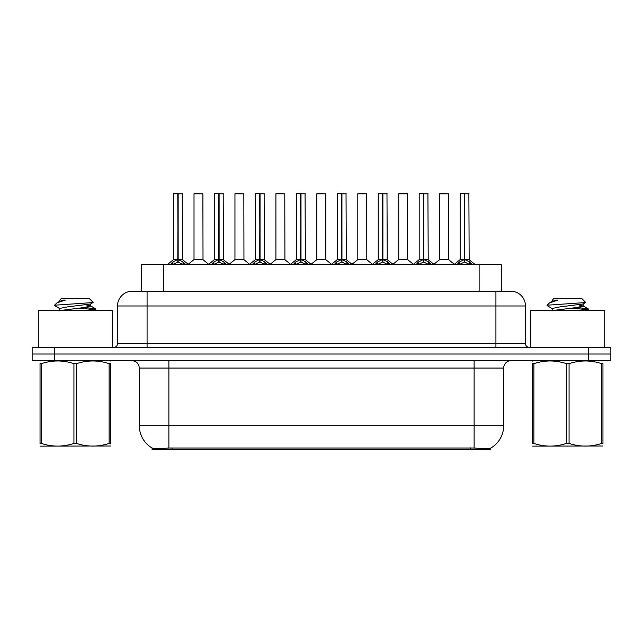 <?xml version="1.0" encoding="UTF-8"?>
<svg xmlns="http://www.w3.org/2000/svg" width="643" height="643" viewBox="0 0 643 643"><rect width="100%" height="100%" fill="white"/><g stroke="black" fill="none" stroke-linecap="round" stroke-linejoin="round"><path stroke-width="0.96" d="M137.473 291.199L141.396 291.199L141.396 264.594L501.307 264.594L501.307 291.199M490.601 448.155L490.601 449.361L152.102 449.361L152.102 448.026C154.015 448.766 159.609 448.766 168.876 448.026L474.124 448.026C483.375 448.766 488.969 448.766 490.898 448.026A25.865 25.865 0 0 0 503.686 425.714L503.686 368.061A7.394 7.394 0 0 1 511.072 360.675M152.102 448.026A25.865 25.865 0 0 1 139.314 425.714L139.314 368.061C138.88 363.576 136.412 361.109 131.928 360.675M54.325 347.365L610.85 347.365L610.85 354.02L32.15 354.02L32.15 360.675L54.325 360.675L54.325 354.02L32.15 354.02L32.15 347.365L54.325 347.365L54.325 354.02L610.85 354.02L610.85 360.675L54.325 360.675M132.522 291.199L510.703 291.199A14.781 14.781 0 0 1 525.484 305.98L525.484 343.675C525.709 345.918 526.938 347.148 529.181 347.365M132.297 291.199A14.781 14.781 0 0 0 117.516 305.98L117.516 343.675A3.697 3.697 0 0 1 113.819 347.365M170.395 264.594L172.935 261.926L177.773 259.475L177.773 262.055L178.039 193.639L173.682 193.639L177.91 193.639L177.91 259.418L183.006 261.926L185.546 264.594M177.781 193.639L173.538 193.784L173.538 259.418L177.773 259.475M178.167 259.475L178.167 262.055L178.039 259.418L182.403 259.418L178.167 259.418L178.159 193.639M178.65 259.708L182.54 259.708L182.258 193.639M177.773 193.784L178.039 259.418M177.91 193.639L176.495 193.639M177.291 259.708L173.538 259.418L177.974 259.418M183.006 261.926L183.006 264.594L178.167 262.055M177.773 262.055L173.65 264.096M199.563 259.418L198.253 259.418M194.009 193.784L202.875 193.784L203.011 259.708L193.873 259.708L198.446 259.418L194.009 259.418L194.009 193.784L202.875 193.784M199.925 193.639L194.154 193.639M211.346 264.594L213.878 261.926L218.724 259.475L218.724 262.055L218.982 193.639L214.625 193.639L218.853 193.639L218.853 259.418L223.949 261.926L226.489 264.594M218.733 193.639L214.481 193.784L214.481 259.418L218.724 259.475M219.11 259.475L219.11 262.055L218.982 259.418L223.354 259.418L219.11 259.418L219.102 193.639M219.593 259.708L223.483 259.708L223.201 193.639M218.724 193.784L218.982 259.418M218.853 193.639L217.438 193.639M218.234 259.708L214.481 259.418L218.917 259.418M223.941 264.603L219.11 262.055M218.724 262.055L214.593 264.096M252.289 264.594L254.821 261.926L259.668 259.475L259.668 262.055L259.925 193.639L255.576 193.639L259.796 193.639L259.796 259.418L264.9 261.926L267.432 264.594M259.676 193.639L255.424 193.784L255.424 259.418L259.668 259.475M260.053 259.475L260.053 262.055L259.925 259.418L264.297 259.418L264.144 193.639M264.297 193.784L260.053 193.784L260.053 259.418L264.434 259.708L260.544 259.708M259.668 193.784L259.925 259.418M259.796 193.639L258.382 193.639M259.177 259.708L255.432 259.418L259.86 259.418M264.884 264.603L260.053 262.055M259.668 262.055L255.536 264.096M293.232 264.594L295.772 261.926L300.611 259.475L300.611 262.055L300.868 193.639L296.519 193.639L300.739 193.639L300.739 259.418L305.843 261.926L308.375 264.594M300.619 193.639L296.375 193.784L296.375 259.418L300.611 259.475M300.996 259.475L300.996 262.055L300.868 259.418L305.24 259.418L300.996 259.418L300.996 193.639M301.487 259.708L305.377 259.708L305.095 193.639M300.611 193.784L300.868 259.418M300.739 193.639L299.325 193.639M300.128 259.708L296.375 259.418L300.803 259.418M305.843 261.926L305.843 264.594L300.996 262.055M300.611 262.055L296.479 264.096M334.175 264.594L336.715 261.926L341.554 259.475L341.554 262.055L341.819 193.639L337.462 193.639L341.69 193.639L341.69 259.418L346.786 261.926L349.326 264.594M341.562 193.639L337.318 193.784L337.318 259.418L341.554 259.475M341.947 259.475L341.947 262.055L341.819 259.418L346.183 259.418L341.947 259.418L341.939 193.639M342.43 259.708L346.32 259.708L346.038 193.639M341.554 193.784L341.819 259.418M341.69 193.639L340.276 193.639M341.071 259.708L337.318 259.418L341.754 259.418M346.786 261.926L346.786 264.594L341.947 262.055M341.554 262.055L337.43 264.096M240.506 259.418L239.196 259.418M243.826 193.784L234.952 193.784L243.826 193.784L243.954 259.708L234.96 259.418M240.868 193.639L235.105 193.639M234.952 193.784L234.952 259.418M281.449 259.418L280.139 259.418M275.895 193.784L284.769 193.784L284.905 259.708L275.767 259.708L280.332 259.418L275.903 259.418L275.895 193.784L284.769 193.784M281.811 193.639L276.048 193.639M322.4 259.418L321.082 259.418M316.846 193.784L325.712 193.784L325.848 259.708L316.71 259.708L321.275 259.418L316.846 259.418L316.846 193.784L325.712 193.784M322.754 193.639L316.991 193.639M112.195 347.365L112.195 310.561L38.283 310.561L38.283 347.365M604.717 347.365L604.717 310.561L530.805 310.561L530.805 347.365M110.435 446.017L40.043 446.138M110.435 443.903L110.435 443.421C110.435 446.998 110.435 446.998 110.435 443.421L109.133 443.421L109.133 363.657C98.315 360.08 87.456 360.08 76.549 363.657L73.929 363.657C63.118 360.08 52.252 360.08 41.345 363.657L40.043 363.657C40.043 360.08 40.043 360.08 40.043 363.657L40.043 363.174M76.549 363.657L76.549 443.421C87.36 446.998 98.226 446.998 109.133 443.421M76.549 443.421L73.929 443.421L73.929 363.657M110.435 363.182L110.435 363.657C110.435 360.08 110.435 360.08 110.435 363.657L109.133 363.657M110.435 361.012L109.977 360.675M86.202 310.561L95.887 309.05L85.109 307.45M95.437 310.561L95.887 309.05M94.4 309.604L79.081 308.134M59.871 308.688L54.735 305.69L55.129 305.176L54.591 305.529M59.67 310.81L59.67 308.463L67.451 306.896L90.607 303.994L93.147 302.419L89.321 298.585L61.157 298.585L59.895 300.08M93.098 302.54L55.129 305.176M54.591 305.16L57.114 302.797L65.433 300.08L62.998 300.08M40.501 360.675L40.043 361.061M110.435 363.657L110.435 443.421M41.345 363.657L41.345 443.421L40.043 443.421L40.043 363.657M41.345 443.421C52.163 446.998 63.022 446.998 73.929 443.421M40.043 443.421C40.043 446.998 40.043 446.998 40.043 443.421M90.607 303.994L90.808 306.116L86.347 304.943M59.903 310.561L83.019 307.675L90.808 306.116M57.114 302.797L59.871 301.189L65.433 300.08M602.957 446.017L532.565 446.138M602.957 443.903L602.957 443.421C602.957 446.998 602.957 446.998 602.957 443.421L601.655 443.421L601.655 363.657C590.837 360.08 579.978 360.08 569.071 363.657L566.451 363.657C555.64 360.08 544.774 360.08 533.867 363.657L532.565 363.657C532.565 360.08 532.565 360.08 532.565 363.657L532.565 363.174M569.071 363.657L569.071 443.421C579.882 446.998 590.748 446.998 601.655 443.421M569.071 443.421L566.451 443.421L566.451 363.657M602.957 363.182L602.957 363.657C602.957 360.08 602.957 360.08 602.957 363.657L601.655 363.657M602.957 361.012L602.499 360.675M578.724 310.561L588.409 309.05L577.631 307.45M587.967 310.561L588.409 309.05M586.922 309.604L571.611 308.134M552.393 308.688L547.257 305.69L547.651 305.176L547.113 305.529M552.192 310.81L552.192 308.463L559.981 306.896L583.129 303.994L585.669 302.419L581.843 298.585L553.679 298.585L552.417 300.08M585.62 302.54L547.651 305.176M547.113 305.16L549.636 302.797L557.955 300.08L555.52 300.08M533.023 360.675L532.565 361.061M602.957 363.657L602.957 443.421M533.867 363.657L533.867 443.421L532.565 443.421L532.565 363.657M533.867 443.421C544.685 446.998 555.544 446.998 566.451 443.421M532.565 443.421C532.565 446.998 532.565 446.998 532.565 443.421M583.129 303.994L583.33 306.116L578.869 304.943M552.425 310.561L575.549 307.675L583.33 306.116M549.636 302.797L552.393 301.189L557.955 300.08M375.126 264.594L377.658 261.926L382.505 259.475L382.505 262.055L382.762 193.639L378.406 193.639L382.633 193.639L382.633 259.418L387.729 261.926L390.269 264.594M382.513 193.639L378.261 193.784L378.261 259.418L382.505 259.475M382.89 259.475L382.89 262.055L382.762 259.418L387.134 259.418L382.89 259.418L382.882 193.639M383.373 259.708L387.263 259.708L386.982 193.639M382.505 193.784L382.762 259.418M382.633 193.639L381.219 193.639M382.014 259.708L378.261 259.418L382.698 259.418M387.729 261.926L387.729 264.594L382.89 262.055M382.505 262.055L378.373 264.096M416.069 264.594L418.601 261.926L423.448 259.475L423.448 262.055L423.705 193.639L419.357 193.639L423.576 193.639L423.576 259.418L428.68 261.926L431.212 264.594M423.456 193.639L419.204 193.784L419.204 259.418L423.448 259.475M423.833 259.475L423.833 262.055L423.705 259.418L428.077 259.418L423.833 259.418L423.825 193.639M424.324 259.708L428.214 259.708L427.925 193.639M423.448 193.784L423.705 259.418M423.576 193.639L422.162 193.639M422.957 259.708L419.212 259.418L423.641 259.418M428.68 261.926L428.68 264.594L423.833 262.055M423.448 262.055L419.316 264.096M457.012 264.594L459.552 261.926L464.391 259.475L464.391 262.055L464.648 193.639L460.3 193.639L464.519 193.639L464.519 259.418L469.623 261.926L472.155 264.594M464.399 193.639L460.155 193.784L460.155 259.418L464.391 259.475M464.776 259.475L464.776 262.055L464.648 259.418L469.02 259.418L464.776 259.418L464.776 193.639M465.267 259.708L469.157 259.708L468.876 193.639M464.391 193.784L464.648 259.418M464.519 193.639L463.105 193.639M463.908 259.708L460.155 259.418L464.584 259.418M469.623 261.926L469.623 264.594L464.776 262.055M464.391 262.055L460.259 264.096M363.343 259.418L362.033 259.418M357.789 193.784L366.655 193.784L366.791 259.708L357.653 259.708L362.226 259.418L357.789 259.418L357.789 193.784L366.655 193.784M363.705 193.639L357.934 193.639M404.286 259.418L407.606 259.418L407.453 193.639L398.732 193.784L398.732 259.418L402.976 259.418M404.648 193.639L398.885 193.639M403.362 259.418L398.732 259.418L392.929 264.297M445.229 259.418L443.919 259.418M439.675 193.784L448.549 193.784L448.685 259.708L439.547 259.708L444.112 259.418L439.683 259.418L439.675 193.784L448.549 193.784M445.591 193.639L439.828 193.639M470.644 449.361L470.644 447.898M172.059 449.361L172.059 447.898M163.571 291.199L163.571 264.594M479.131 291.199L479.131 264.594M474.124 360.675L474.124 368.061L139.314 368.061M503.686 368.061L474.124 368.061L474.124 425.714L503.686 425.714M474.124 448.026L474.124 425.714L168.876 425.714L168.876 448.026M139.314 425.714L168.876 425.714L168.876 360.675M588.675 360.675L588.675 347.365M525.484 305.98L117.516 305.98M147.078 347.365L147.078 291.199M117.516 343.675L525.484 343.675M495.922 291.199L495.922 347.365M182.403 193.784L178.167 193.784M183.785 262.593L183.785 264.594M172.935 261.926L172.935 264.594M172.155 262.593L172.155 264.594M223.354 193.784L219.11 193.784M223.949 261.926L223.949 264.594M224.728 262.593L224.728 264.594M213.878 261.926L213.878 264.594M213.098 262.593L213.098 264.594M264.9 261.926L264.9 264.594M265.672 262.593L265.672 264.594M254.821 261.926L254.821 264.594M254.049 262.593L254.049 264.594M305.24 193.784L300.996 193.784M306.623 262.593L306.623 264.594M295.772 261.926L295.772 264.594M294.992 262.593L294.992 264.594M346.183 193.784L341.947 193.784M347.566 262.593L347.566 264.594M336.715 261.926L336.715 264.594M335.935 262.593L335.935 264.594M387.134 193.784L382.89 193.784M388.509 262.593L388.509 264.594M377.658 261.926L377.658 264.594M376.878 262.593L376.878 264.594M428.077 193.784L423.833 193.784M429.452 262.593L429.452 264.594M418.601 261.926L418.601 264.594M417.829 262.593L417.829 264.594M469.02 193.784L464.776 193.784M470.403 262.593L470.403 264.594M459.552 261.926L459.552 264.594M458.772 262.593L458.772 264.594M403.169 259.418L407.734 259.708L398.596 259.708M407.606 193.784L398.732 193.784M173.401 259.708L167.373 264.594M182.54 259.708L188.568 264.594M193.873 259.708L188.206 264.297M203.011 259.708L208.678 264.297M214.344 259.708L208.316 264.594M223.483 259.708L229.511 264.594M255.295 259.708L249.267 264.594M264.434 259.708L270.454 264.594M296.238 259.708L290.21 264.594M305.377 259.708L311.405 264.594M337.181 259.708L331.153 264.594M346.32 259.708L352.348 264.594M234.816 259.708L229.149 264.297M243.954 259.708L249.621 264.297M275.767 259.708L270.1 264.297M284.905 259.708L290.572 264.297M316.71 259.708L311.043 264.297M325.848 259.708L331.515 264.297M59.67 300.08L59.67 301.422M90.607 305.883L95.743 308.881M552.192 300.08L552.192 301.422M583.129 305.883L588.265 308.881M378.124 259.708L372.096 264.594M387.263 259.708L393.291 264.594M419.075 259.708L413.047 264.594M428.214 259.708L434.234 264.594M460.018 259.708L453.99 264.594M469.157 259.708L475.185 264.594M357.653 259.708L351.986 264.297M366.791 259.708L372.458 264.297M407.734 259.708L413.401 264.297M439.547 259.708L433.88 264.297M448.685 259.708L454.352 264.297"/></g></svg>
